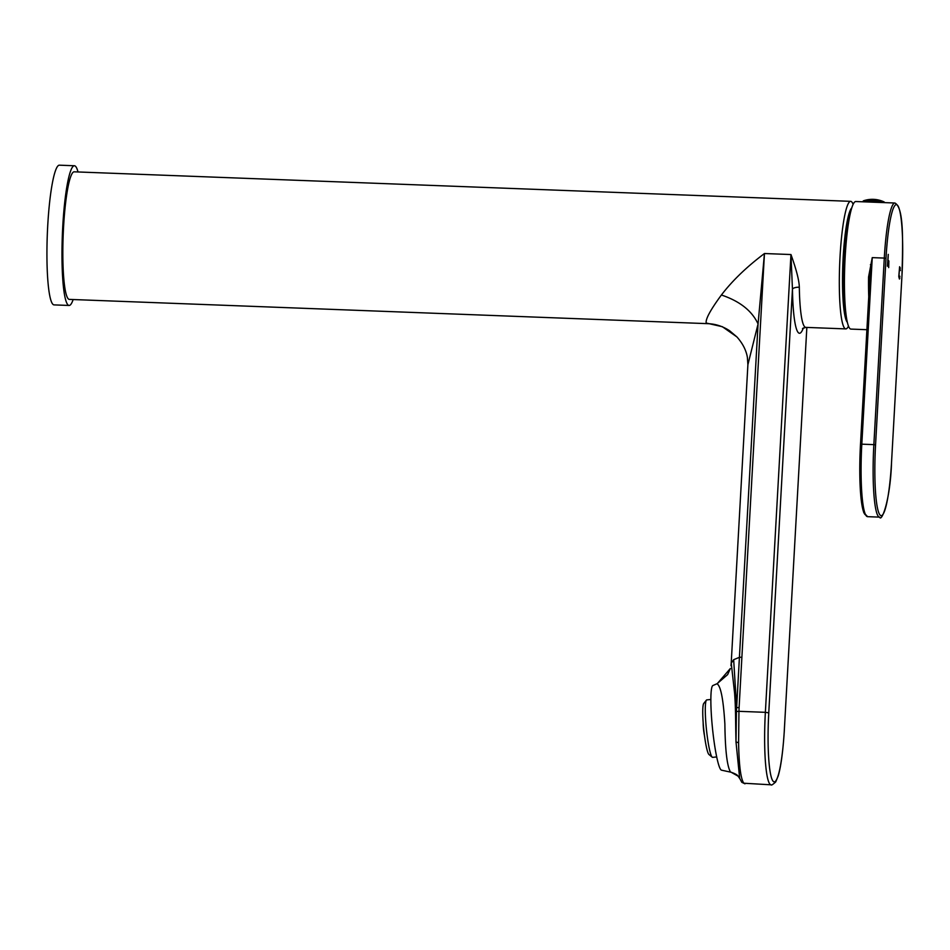 <?xml version="1.0" encoding="UTF-8"?>
<svg xmlns="http://www.w3.org/2000/svg" width="950" height="950" viewBox="0 0 950 950"><rect width="100%" height="100%" fill="white"/><g stroke="black" fill="none" stroke-linecap="round" stroke-linejoin="round"><path stroke-width="1.43" d="M803.344 327.94A69.908 9.405 92.2 0 1 792.454 289.239L768.764 712.856L765.367 712.322A63.828 8.586 -87.8 0 0 770.023 784.225A63.828 8.586 -87.8 0 0 771.139 784.819L743.85 783.227C740.774 779.059 739.017 765.581 738.589 742.781L738.946 711.324L765.367 712.322L790.958 254.541L792.454 289.239A6.08 2.256 -0.9 0 1 799.318 287.221C799.188 280.582 796.397 269.693 790.958 254.541L764.453 253.531L741.891 657.198L739.421 657.329L736.63 707.643L733.661 659.68L739.421 657.329L758.064 323.962L764.453 253.531C746.664 266.902 732.307 280.725 721.406 294.999C739.836 301.221 752.056 310.876 758.064 323.962L747.899 364.693L731.227 662.744M733.661 659.68L731.251 663.183L734.611 693.357C735.882 711.847 735.359 715.421 736.001 741.914L739.67 778.335M730.977 665.748L731.227 662.851M717.689 684.214L717.096 683.834C720.777 686.066 723.366 699.449 724.874 723.971C725.182 749.811 727.023 765.759 730.36 771.804L731.013 772.207C735.134 773.644 737.485 774.951 738.055 776.138L738.625 776.791M738.589 742.781L736.001 741.914L736.428 711.526L738.946 711.324L739.1 707.524L736.63 707.655L736.428 711.526M717.096 683.834L730.36 668.491L727.641 674.607L717.096 683.691L712.856 685.556A42.548 4.893 84.2 0 0 712.251 725.966A42.548 4.893 84.2 0 0 720.908 769.773A42.548 4.893 84.2 0 0 721.501 770.165L731.001 772.219M848.481 326.099A63.828 8.586 -87.8 0 1 845.809 328.902A63.828 8.586 -87.8 0 1 844.704 328.308A63.828 8.586 -87.8 0 1 839.836 260.585A63.828 8.586 -87.8 0 1 850.666 201.341L74.171 171.819A63.828 8.586 92.2 0 0 63.353 231.076A63.828 8.586 92.2 0 0 68.222 298.787A63.828 8.586 92.2 0 0 69.326 299.392L707.94 323.665C715.587 323.95 722.819 326.313 729.624 330.754L736.951 336.965C742.698 343.437 746.178 350.229 747.377 357.331L747.899 364.693M850.666 201.341A63.828 8.586 -87.8 0 1 851.77 201.934A63.828 8.586 -87.8 0 1 853.112 204.333M721.406 294.999C710.386 309.997 705.328 319.343 706.23 323.036L707.928 323.641M888.856 260.989L888.689 267.603L888.773 262.533L887.858 261.559L887.395 266.214L888.262 254.386L887.953 260.027L888.856 260.989L887.739 260.11M899.84 276.212L899.413 279.015L898.795 276.462L899.614 266.748L900.363 270.536L899.994 268.517L899.436 268.731L898.997 275.31L899.496 277.471L899.84 276.212M860.51 444.267L869.915 275.904L860.498 444.291L861.816 444.173A63.828 8.586 92.2 0 0 867.587 516.669L879.629 517.133C881.469 522.595 890.364 500.567 891.563 461.938L901.977 275.369A62.308 8.384 92.2 0 0 902.013 274.752A62.308 8.384 -87.8 0 0 897.394 205.141A62.308 8.384 -87.8 0 0 885.994 258.353L884.296 258.079A63.828 8.586 -87.8 0 1 894.9 203.015L855.784 201.531A63.828 8.586 92.2 0 0 844.954 260.775A63.828 8.586 92.2 0 0 849.822 328.498A63.828 8.586 92.2 0 0 850.927 329.092L866.911 329.697M869.915 275.975L872.254 257.628L861.816 444.173L873.857 444.624L884.296 258.079L872.254 257.628L868.561 276.961L869.844 277.186M870.402 264.67L871.126 264.836M888.761 260.989L888.678 262.438M899.638 277.661L899.745 278.552M899.935 267.389L900.339 268.054M900.03 268.043L900.078 268.791M898.902 277.151L899.496 277.471M710.849 699.485L706.764 699.901A28.88 3.325 84.2 0 0 706.408 700.138L703.748 703.439A25.84 2.969 84.2 0 0 703.38 725.408A25.84 2.969 84.2 0 0 708.854 754.395A25.84 2.969 84.2 0 0 708.961 754.502A25.84 2.969 84.2 0 0 709.068 754.573M706.408 700.138A28.88 3.325 84.2 0 0 705.992 724.684A28.88 3.325 84.2 0 0 712.108 757.079A28.88 3.325 84.2 0 0 712.227 757.197A28.88 3.325 84.2 0 0 712.631 757.352L716.716 756.936M884.403 202.623L884.426 202.314A10.64 1.389 -176.8 0 0 884.331 202.112A10.64 1.389 -176.8 0 0 883.904 201.839A10.64 1.389 -176.8 0 0 873.881 200.331A10.64 1.389 -176.8 0 0 863.74 200.711A10.64 1.389 -176.8 0 0 863.182 201.127L863.134 201.816M863.265 201.816A10.64 1.389 3.2 0 1 872.385 201.162A10.64 1.389 3.2 0 1 883.441 202.576M881.054 202.493A8.36 1.093 -176.8 0 0 872.682 201.471A8.36 1.093 -176.8 0 0 865.652 201.911M73.162 299.535A69.908 9.405 -87.8 0 1 69.101 305.461A69.908 9.405 -87.8 0 1 67.889 304.808A69.908 9.405 -87.8 0 1 62.546 230.648A69.908 9.405 -87.8 0 1 74.409 165.751A69.908 9.405 -87.8 0 1 75.62 166.404A69.908 9.405 -87.8 0 1 78.007 171.974M74.409 165.751L59.363 165.181A69.908 9.405 92.2 0 0 47.5 230.066A69.908 9.405 92.2 0 0 52.832 304.238A69.908 9.405 92.2 0 0 54.055 304.891L69.101 305.461M741.891 657.198L739.1 707.524M768.764 712.856A60.788 8.182 -87.8 0 0 768.693 714.305A60.788 8.182 -87.8 0 0 773.3 781.422A60.788 8.182 -87.8 0 0 784.367 729.457L806.847 327.418L784.356 729.564M784.367 729.457L784.391 729.517C783.026 751.284 780.959 766.745 778.204 775.924L775.722 781.921C772.789 784.593 771.258 785.555 771.139 784.819M743.85 783.227L741.831 782.278M730.36 771.804L738.043 776.138L739.741 778.537M799.318 287.221A63.828 8.586 92.2 0 0 804.65 326.776A63.828 8.586 92.2 0 0 805.754 327.382L845.809 328.902M706.23 323.036L722.356 326.705L736.927 336.941M847.388 322.371A57.748 7.766 -87.8 0 1 842.816 264.908A57.748 7.766 -87.8 0 1 851.734 207.967M850.119 214.201A57.249 7.707 92.2 0 0 843.992 264.955A57.249 7.707 92.2 0 0 846.248 316.029M901.977 275.417L891.563 461.938A62.308 8.384 -87.8 0 1 880.139 515.126A62.308 8.384 -87.8 0 1 875.532 445.455A62.308 8.384 92.2 0 1 875.556 444.897L885.994 258.353M901.989 275.393L901.977 275.369C902.916 240.73 903.961 207.539 894.9 203.015M867.587 516.669L863.764 512.596C860.035 499.843 858.954 477.078 860.498 444.291A62.308 8.384 92.2 0 0 865.747 515.007M868.751 296.792A63.828 8.586 -87.8 0 1 868.561 276.961M879.629 517.133A63.828 8.586 -87.8 0 1 873.822 445.229A63.828 8.586 -87.8 0 1 873.857 444.624L875.556 444.897M744.966 783.833L741.807 782.301M741.796 782.301L739.658 778.323M805.754 327.382L802.501 328.593M703.154 722.428A71.606 71.606 0 0 0 704.544 736.012M708.961 754.502L712.227 757.197M883.904 201.839A27.657 27.657 0 0 0 863.74 200.711"/></g></svg>
